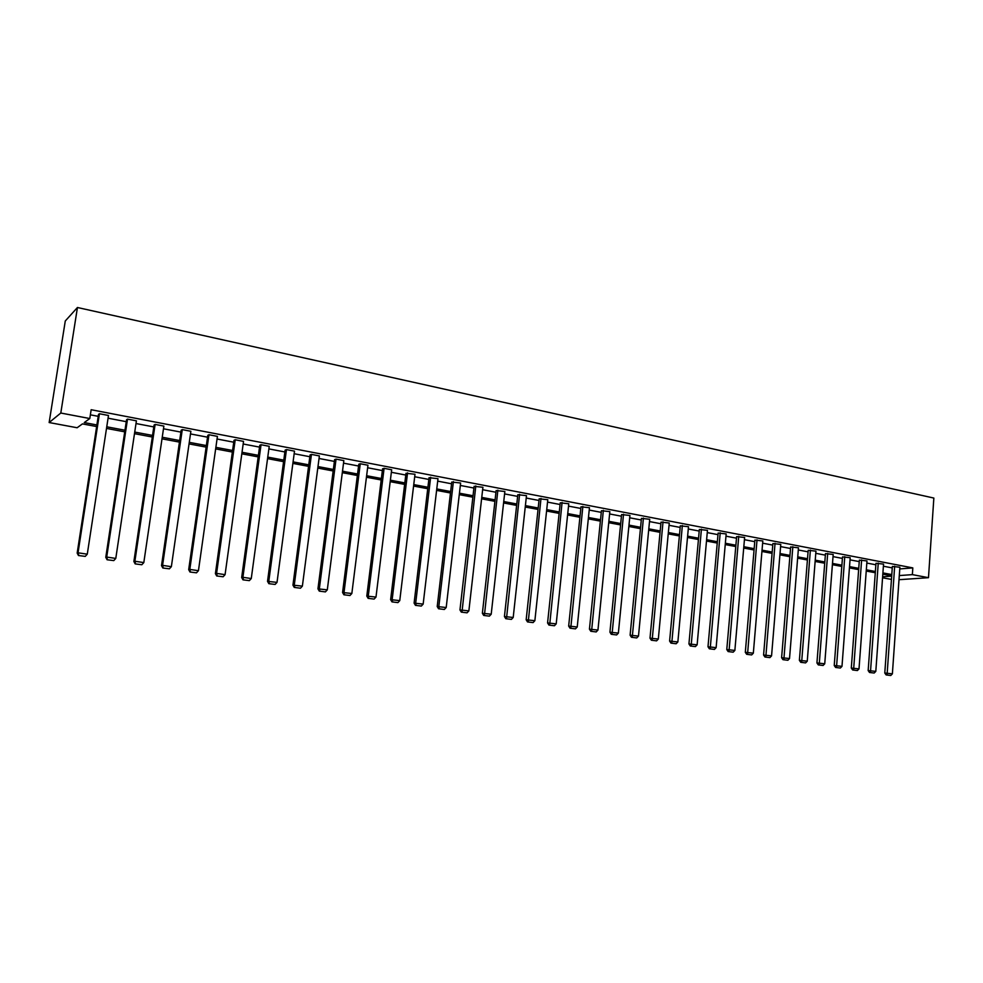 <?xml version="1.0" encoding="UTF-8"?>
<svg xmlns="http://www.w3.org/2000/svg" width="983" height="983" viewBox="0 0 983 983"><rect width="100%" height="100%" fill="white"/><g stroke="black" fill="none" stroke-linecap="round" stroke-linejoin="round"><path stroke-width="1.47" d="M96.653 426.561L82.437 423.894L77.129 427.752L49.15 422.543L65.283 320.974L77.448 307.507L933.85 498.062L928.48 577.685L912.359 574.625L912.814 567.904L91.161 409.727L89.797 418.537L84.243 422.579L96.899 424.963M891.446 579.429L882.55 577.771M105.783 557.336L126.549 419.753L127.507 419.127L136.416 420.835L115.785 558.418L106.705 557.066L105.783 557.336L107.073 559.757L113.795 560.593L107.073 559.757M161.519 565.606L181.167 430.222L182.273 429.62L190.874 431.279L171.361 566.675L162.576 565.372L161.519 565.606L162.822 568.002L169.395 568.813L162.822 568.002M215.4 573.617L234.003 440.335L235.22 439.782L243.538 441.379L225.07 574.65L216.579 573.396L215.4 573.617L216.715 575.964L223.129 576.763L216.715 575.964M267.523 581.346L285.131 450.128L286.458 449.6L294.507 451.148L277.022 582.378L267.523 581.346L268.851 583.669L275.105 584.443L268.851 583.669M317.951 588.842L334.625 459.614L336.051 459.122L343.853 460.609L327.302 589.849L317.951 588.842L319.291 591.127L325.41 591.889L319.291 591.127M366.794 596.091L382.584 468.793L384.095 468.326L391.664 469.776L375.985 597.086L366.794 596.091L368.134 598.352L374.118 599.089L368.134 598.352M414.101 603.12L429.055 477.689L437.988 478.66L423.157 604.103L414.101 603.12L415.453 605.344L421.314 606.069L415.453 605.344M459.958 609.927L474.113 486.327L482.911 487.273L468.866 610.885L459.958 609.927L461.31 612.126L467.048 612.827L461.31 612.126M504.426 616.538L517.82 494.695L526.483 495.641L513.2 617.484L504.426 616.538L505.79 618.7L511.393 619.388L505.79 618.7M547.568 622.939L560.249 502.817L568.776 503.751L556.206 623.873L547.568 622.939L548.932 625.077L554.424 625.753L548.932 625.077M589.444 629.157L601.436 510.705L609.841 511.627L597.947 630.078L589.444 629.157L590.808 631.27L596.189 631.934L590.808 631.27M630.103 635.202L641.444 518.373L649.726 519.27L638.483 636.099L630.103 635.202L631.467 637.279L636.738 637.93L631.467 637.279M669.607 641.063L680.322 525.819L688.493 526.704L677.865 641.948L669.607 641.063L670.971 643.115L676.144 643.754L670.971 643.115M707.993 646.765L718.131 533.056L726.179 533.929L716.128 647.637L707.993 646.765L709.357 648.792L714.432 649.419L709.357 648.792M745.311 652.307L754.895 540.097L762.82 540.957L753.334 653.167L745.311 652.307L746.675 654.309L751.651 654.924L746.675 654.309M781.608 657.701L790.651 546.953L798.479 547.801L789.521 658.549L781.608 657.701L782.972 659.679L787.862 660.269L782.972 659.679M816.934 662.947L825.474 553.613L833.191 554.449L824.737 663.783L816.934 662.947L818.298 664.901L823.09 665.479L818.298 664.901M851.303 668.047L859.363 560.101L866.981 560.937L859.007 668.882L851.303 668.047L852.666 669.976L857.373 670.553L852.666 669.976M884.786 673.023L892.367 566.429L899.887 567.24L892.38 673.834L884.786 673.023L886.138 674.928L890.77 675.493L886.138 674.928M90.375 414.826L98.226 416.325M108.069 418.205L126.254 421.67M136.01 423.538L153.803 426.929M163.473 428.785L180.897 432.102M190.493 433.933L207.536 437.189M217.059 439.008L233.745 442.203M243.182 443.997L259.524 447.118M268.887 448.899L284.886 451.959M294.163 453.728L309.842 456.726M319.045 458.483L334.404 461.408M343.534 463.153L358.574 466.028M367.63 467.761L382.362 470.574M391.345 472.282L405.782 475.047M414.703 476.743L428.846 479.446M437.693 481.129L451.553 483.783M460.339 485.455L473.917 488.047M482.628 489.718L495.936 492.25M504.586 493.908L517.636 496.39M526.224 498.037L539.003 500.482M547.531 502.104L560.064 504.5M568.53 506.11L580.818 508.457M589.222 510.066L601.264 512.364M609.607 513.949L621.416 516.21M629.698 517.795L641.285 520.007M649.505 521.568L660.871 523.742M669.03 525.303L680.175 527.429M688.284 528.977L699.22 531.066M707.256 532.602L717.983 534.641M725.982 536.177L736.5 538.18M744.438 539.692L754.76 541.67M762.636 543.169L772.761 545.11M780.588 546.597L790.529 548.502M798.307 549.976L808.063 551.844M815.779 553.318L825.351 555.149M833.019 556.611L842.406 558.405M850.037 559.855L859.253 561.612M866.822 563.062L875.865 564.783M883.385 566.22L892.269 567.916M899.764 568.924L912.814 567.904M868.161 670.553L875.976 563.284L883.545 564.107L875.804 671.377L868.161 670.553L869.513 672.47L874.182 673.036L869.513 672.47M834.235 665.516L842.529 556.882L850.197 557.717L841.989 666.351L834.235 665.516L835.599 667.457L840.342 668.035L835.599 667.457M799.388 660.343L808.186 550.308L815.951 551.144L807.252 661.19L799.388 660.343L800.752 662.309L805.593 662.898L800.752 662.309M763.582 655.022L772.896 543.55L780.772 544.398L771.557 655.882L763.582 655.022L764.946 657.013L769.886 657.615L764.946 657.013M726.781 649.554L736.636 536.607L744.623 537.468L734.866 650.427L726.781 649.554L728.145 651.569L733.171 652.184L728.145 651.569M688.936 643.939L699.355 529.468L707.465 530.341L697.131 644.823L688.936 643.939L690.299 645.978L695.423 646.605L690.299 645.978M649.996 638.151L661.031 522.12L669.251 523.017L658.315 639.048L649.996 638.151L651.36 640.216L656.583 640.855L651.36 640.216M609.927 632.204L621.588 514.564L629.931 515.473L618.368 633.113L609.927 632.204L611.279 634.293L616.611 634.944L611.279 634.293M568.666 626.073L580.99 506.798L589.456 507.707L577.23 626.994L568.666 626.073L570.017 628.198L575.46 628.862L570.017 628.198M526.163 619.757L539.188 498.786L547.789 499.72L534.863 620.703L526.163 619.757L527.515 621.92L533.069 622.595L527.515 621.92M482.37 613.257L496.132 490.542L504.857 491.488L491.205 614.215L482.37 613.257L483.722 615.444L489.387 616.132L483.722 615.444M437.214 606.548L451.75 482.039L460.622 483.009L446.196 607.519L437.214 606.548L438.565 608.76L444.353 609.472L438.565 608.76M390.632 599.63L405.991 473.278L414.998 474.261L399.762 600.625L390.632 599.63L391.984 601.879L397.906 602.604L391.984 601.879M342.576 592.503L358.795 464.234L360.269 463.755L367.949 465.229L351.84 593.499L342.576 592.503L343.903 594.776L349.96 595.514L343.903 594.776M292.946 585.131L310.075 454.908L311.451 454.404L319.377 455.915L302.371 586.138L292.946 585.131L294.273 587.429L300.466 588.203L294.273 587.429M241.671 577.513L259.782 445.274L261.048 444.734L269.231 446.307L251.267 578.545L242.912 577.304L241.671 577.513L242.998 579.847L249.338 580.634L242.998 579.847M188.687 569.649L207.806 435.322L208.961 434.744L217.427 436.366L198.443 570.693L189.805 569.415L188.687 569.649L190.002 572.02L196.489 572.819L190.002 572.02M133.885 561.502L154.085 425.037L155.117 424.423L163.878 426.094L143.813 562.583L134.88 561.256L133.885 561.502L135.187 563.91L141.835 564.746L135.187 563.91M77.178 553.085L98.521 414.396L99.43 413.745L108.486 415.477L87.278 554.179L78.038 552.802L77.178 553.085L78.468 555.53L85.275 556.378L78.468 555.53M89.797 418.537L60.799 413.032L77.448 307.507M60.799 413.032L49.15 422.543M891.704 575.817L882.82 574.146M875.288 572.733L866.232 571.037M858.65 569.612L849.423 567.879M841.792 566.441L832.392 564.684M824.712 563.234L815.14 561.44M807.412 559.991L797.643 558.16M789.865 556.697L779.912 554.83M772.073 553.355L761.936 551.451M754.047 549.976L743.713 548.035M735.763 546.536L725.233 544.57M717.234 543.058L706.494 541.043M698.446 539.532L687.498 537.48M679.388 535.956L668.231 533.867M660.06 532.331L648.682 530.193M640.449 528.645L628.85 526.47M620.556 524.91L608.723 522.698M600.38 521.125L588.313 518.864M579.909 517.279L567.596 514.969M559.13 513.384L546.585 511.025M538.045 509.427L525.241 507.019M516.64 505.409L503.579 502.952M494.916 501.33L481.596 498.823M472.86 497.189L459.27 494.633M450.472 492.987L436.599 490.382M427.74 488.723L413.573 486.057M404.64 484.386L390.202 481.67M381.195 479.974L366.438 477.21M357.37 475.502L342.317 472.676M333.163 470.968L317.792 468.08M308.576 466.347L292.885 463.398M283.583 461.654L267.56 458.643M258.185 456.886L241.818 453.814M232.369 452.045L215.658 448.899M206.135 447.118L189.055 443.911M179.447 442.104L161.998 438.836M152.316 437.017L134.487 433.663M124.718 431.832L106.508 428.416M882.623 576.775L891.679 576.124M899.015 579.7L928.48 577.685M899.298 575.571L912.359 574.625M106.754 426.806L124.964 430.235M134.732 432.078L152.549 435.432M162.232 437.251L179.68 440.544M189.277 442.35L206.356 445.557M215.879 447.351L232.59 450.497M242.039 452.278L258.394 455.35M267.769 457.12L283.792 460.13M293.081 461.887L308.773 464.836M317.988 466.569L333.36 469.469M342.502 471.189L357.554 474.015M366.634 475.723L381.379 478.5M390.374 480.196L404.824 482.911M413.757 484.594L427.912 487.261M436.771 488.932L450.644 491.537M459.442 493.196L473.032 495.751M481.756 497.398L495.076 499.905M503.738 501.539L516.8 503.996M525.401 505.606L538.192 508.014M546.732 509.624L559.278 511.983M567.744 513.581L580.044 515.903M588.461 517.476L600.515 519.749M608.87 521.322L620.691 523.546M628.985 525.106L640.584 527.293M648.805 528.842L660.183 530.98M668.354 532.516L679.511 534.617M687.621 536.14L698.569 538.205M706.617 539.716L717.357 541.744M725.356 543.243L735.886 545.233M743.824 546.72L754.158 548.674M762.046 550.161L772.183 552.065M780.023 553.54L789.963 555.407M797.754 556.87L807.51 558.713M815.239 560.163L824.811 561.969M832.49 563.419L841.89 565.188M849.521 566.613L858.749 568.358M866.318 569.784L875.374 571.492M882.906 572.905L891.79 574.576M894.665 566.245L887.059 674.94M890.77 675.493L892.38 673.834M878.249 563.099L870.434 672.483M874.182 673.036L875.804 671.377M861.624 559.905L853.576 669.988M857.373 670.553L859.007 668.882M844.766 556.673L836.496 667.469M840.342 668.035L841.989 666.351M827.686 553.404L819.183 664.901M823.09 665.479L824.737 663.783M810.373 550.075L801.636 662.309M805.593 662.898L807.252 661.19M792.839 546.72L783.844 659.679M787.862 660.269L789.521 658.549M775.046 543.304L765.818 657.013M769.886 657.615L771.557 655.882M757.021 539.851L747.535 654.309M751.651 654.924L753.334 653.167M738.737 536.337L728.993 651.569M733.171 652.184L734.866 650.427M720.207 532.786L710.193 648.78M714.432 649.419L716.128 647.637M701.407 529.186L691.123 645.966M695.423 646.605L697.131 644.823M682.349 525.524L671.782 643.103M676.144 643.754L677.865 641.948M663.021 521.826L652.159 640.203M656.583 640.855L658.315 639.048M643.41 518.066L632.253 637.267M636.738 637.93L638.483 636.099M623.517 514.244L612.053 634.281M616.611 634.944L618.368 633.113M603.341 510.374L591.569 631.246M596.189 631.934L597.947 630.078M582.858 506.454L570.767 628.174M575.46 628.862L577.23 626.994M562.079 502.46L549.657 625.053M554.424 625.753L556.206 623.873M540.994 498.418L528.24 621.883M533.069 622.595L534.863 620.703M519.589 494.314L506.491 618.663M511.393 619.388L513.2 617.484M497.865 490.148L484.41 615.395M489.387 616.132L491.205 614.215M475.797 485.921L461.985 612.077M467.048 612.827L468.866 610.885M453.396 481.621L438.848 606.425L439.217 608.71M444.353 609.472L446.196 607.519M430.652 477.259L415.698 602.984L416.092 605.295M421.314 606.069L423.157 604.103M407.564 472.835L392.18 599.495L392.598 601.817M397.906 602.604L399.762 600.625M384.095 468.326L368.293 595.944L368.736 598.291M374.118 599.089L375.985 597.086M360.269 463.755L344.025 592.331L344.492 594.703M349.96 595.514L351.84 593.499M336.051 459.122L319.352 588.67L319.856 591.066M325.41 591.889L327.302 589.849M311.451 454.404L294.286 584.946L294.814 587.367M300.466 588.203L302.371 586.138M286.458 449.6L268.814 581.162L269.367 583.595M275.105 584.443L277.022 582.378M261.048 444.734L242.912 577.304L243.489 579.773M249.338 580.634L251.267 578.545M235.22 439.782L216.579 573.396L217.194 575.878M223.129 576.763L225.07 574.65M208.961 434.744L189.805 569.415L190.444 571.934M196.489 572.819L198.443 570.693M182.273 429.62L162.576 565.372L163.252 567.904M169.395 568.813L171.361 566.675M155.117 424.423L134.88 561.256L135.58 563.812M141.835 564.746L143.813 562.583M127.507 419.127L106.705 557.066L107.442 559.659M113.795 560.593L115.785 558.418M99.43 413.745L78.038 552.802L78.812 555.42M85.275 556.378L87.278 554.179"/></g></svg>
